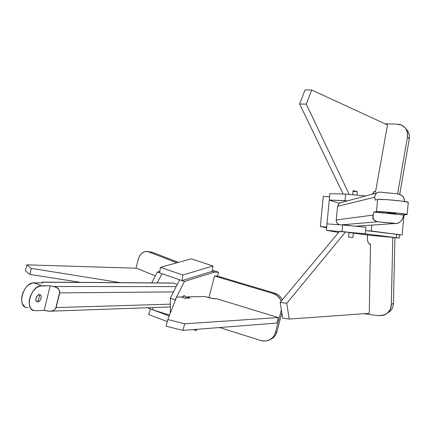 <?xml version="1.0" encoding="UTF-8"?>
<svg xmlns="http://www.w3.org/2000/svg" width="431" height="431" viewBox="0 0 431 431"><rect width="100%" height="100%" fill="white"/><g stroke="black" fill="none" stroke-linecap="round" stroke-linejoin="round"><path stroke-width="0.65" d="M357.374 191.676L353.021 191.391L357.374 191.676L353.097 190.61L352.693 194.758L353.097 190.61L357.374 191.676L357.035 195.168L357.374 191.676M311.688 89.971L306.274 104.13L299.61 104.022L306.274 104.13L349.234 194.435L306.274 104.13L311.688 89.971L305.062 89.917L299.61 104.022L305.062 89.917L311.688 89.971L387.48 124.931L311.688 89.971M385.082 123.821L397.075 124.144C401.013 124.23 404.111 126.024 406.368 129.526L407.564 133.141L407.494 136.81L409.272 138.992L399.709 194.333L409.272 138.992L407.494 136.81L407.354 132.053L405.312 127.975L401.697 125.2L397.075 124.144L385.082 123.821M406.217 129.268L408.141 131.746L408.987 133.755L409.439 136.401L409.272 138.992C409.795 135.614 409.067 132.683 407.09 130.2L406.217 129.268M373.731 191.827L375.514 191.94L374.367 191.542L372.12 194.225L374.14 191.601L375.514 191.94L387.48 124.931L375.514 191.94L373.731 191.827M343.178 194.025L299.61 104.022L343.178 194.025M397.603 193.875L407.494 136.81L397.603 193.875M329.904 193.621L345.646 194.101L365.628 195.97L345.646 194.101L345.01 200.647L329.279 200.038L339.181 203.281L329.279 200.038L347.397 200.873L345.01 200.647L345.646 194.101L329.904 193.621L329.591 196.832L323.298 196.32L320.352 226.517L323.298 196.32L329.591 196.832L326.639 227.099L320.352 226.517L326.585 227.697L320.352 226.517L326.639 227.099L326.326 230.31L365.289 233.807L396.304 237.675L396.606 234.55L402.112 235.014L371.242 230.989L371.808 225.101L371.242 230.989L365.585 230.52L402.112 235.014L404.041 214.983L402.112 235.014L396.601 234.55L396.304 237.675L399.235 238.095L399.553 234.798L399.235 238.095L365.289 233.807L365.607 230.52L365.289 233.807L326.326 230.31L338.54 232.46L326.326 230.31L329.904 193.621M365.892 227.234L365.585 230.52L365.903 227.234L342.645 224.982L365.903 227.234M326.957 223.888L342.645 224.982L342.004 231.539L342.645 224.982L326.957 223.888M387.539 313.078C391.38 310.74 393.352 307.438 393.455 303.182L394.915 237.702L399.235 238.095L394.909 237.707L393.455 303.182C393.32 306.667 392.038 309.501 389.602 311.683M349.018 232.562L352.865 232.853L349.018 232.562M364.05 313.72L378.585 315.686L384.716 314.878C388.983 312.637 391.186 309.21 391.326 304.604L393.455 303.182L391.326 304.604L392.792 237.395L391.326 304.604L390.265 309.377L387.458 313.154L383.353 315.363L378.585 315.686L364.05 313.72M394.915 237.702L392.792 237.395L394.915 237.702M345.597 231.889L286.75 303.305L280.139 302.411L286.75 303.305L289.244 319.064L286.75 303.305L345.597 231.889L339.547 231.345L280.139 302.411L339.547 231.345L349.04 232.374L348.587 237.018L349.04 232.374L345.597 231.889M282.682 318.11L280.139 302.411L282.682 318.11L289.244 319.064L282.682 318.11M369.259 313.348L289.244 319.064L369.259 313.348L370.471 244.038L369.259 313.348M349.018 232.589L353.366 232.977L352.919 237.573L348.587 237.018L352.919 237.573L353.366 232.977L367.471 234.954L349.018 232.589M367.454 235.11L392.792 237.395L367.454 235.11M369.151 243.914L370.471 244.038L369.081 243.86L367.988 242.001L367.411 238.822L367.471 234.954C367.153 240.789 368.036 243.86 370.116 244.156L369.151 243.914M387.421 212.709L396.127 213.571L387.421 212.709M397.948 193.907C405.404 196.428 403.238 198.185 404.493 200.189C403.739 196.692 401.557 194.602 397.948 193.907L380.234 192.134L397.948 193.907M376.624 193.018L339.596 202.969L337.565 206.336L374.776 197.215L375.196 194.742L376.624 193.018C376.656 192.571 377.858 192.274 380.234 192.134C376.683 192.107 374.868 193.799 374.776 197.215L337.565 206.336L336.239 219.966C336.142 222.207 337.182 223.808 339.353 224.756L337.257 223.312L336.417 221.739L336.239 219.966L373.047 215.107L336.239 219.966L337.565 206.336L339.208 203.254L342.349 202.231M402.775 218.07C402.462 219.805 401.045 221.41 398.53 222.902C398.314 223.236 397.172 223.441 395.092 223.522L355.376 226.216L395.092 223.522L377.367 221.755L341.223 224.885L377.367 221.755C370.601 219.126 373.564 217.235 373.047 215.107L373.849 212.047L376.462 211.653L377.642 199.483L375.008 200.076L374.776 197.215L375.008 200.076L378.386 199.397L386.876 199.661L401.239 201.018L408.281 202.333C408.464 201.352 379.803 198.696 377.642 199.483L376.462 211.653L373.849 212.047L372.863 216.141L373.418 219.169L374.9 220.861L377.367 221.755L396.525 223.49L399.149 222.579L401.116 220.99L402.387 219.083L403.669 215.021L402.775 218.07M349.616 225.445L344.353 225.041L349.616 225.445M344.31 225.057L346.195 225.327L344.315 225.047M404.644 201.487L404.493 200.189L404.644 201.487M406.789 214.676L407.101 214.546C407.268 213.803 378.601 211.098 376.462 211.653L394.591 212.785L406.891 214.439L403.669 215.021L373.849 212.047L403.669 215.021L406.789 214.676M36.813 301.678L37.449 301.878C40.487 302.26 42.712 295.251 39.824 294.675L40.821 295.45L41.204 296.975L40.864 298.839L39.9 300.547L38.564 301.646L37.211 301.835L35.918 300.375L36.156 297.659L37.777 295.3L39.566 294.632C36.522 294.238 34.308 301.296 37.211 301.835L36.813 301.678M24.901 306.861L22.541 304.167L21.857 302.196L21.642 297.649L22.741 293.085L25.16 288.495L26.803 286.491L28.618 284.869L32.287 283.059L42.588 282.914L42.416 282.208L41.726 282.908L42.389 282.111L171.77 283.011M176.171 286.61L53.735 286.529C55.906 287.881 58.912 286.389 59.704 292.891L173.499 291.9L59.704 292.891L56.116 307.599L170.331 304.151L56.116 307.599C52.765 312.863 50.977 310.665 48.655 311.236L44.167 310.401L35.504 310.697L44.167 310.401L50.228 311.29L53.816 310.347L55.637 308.709L59.785 291.701L59.489 290.553L58.083 288.63L56.068 287.299L53.735 286.529L176.171 286.61M39.744 294.653L38.003 301.84L39.744 294.653M27.95 307.637L26.393 307.481M171.495 283.086L42.416 282.208L42.588 282.914L33.936 282.86L41.538 285.785C30.887 285.085 23.969 310.39 34.766 310.676L32.47 309.927L31.167 308.817L30.138 307.233L29.173 303.02L29.26 300.687L30.369 296.097L32.788 291.48L36.242 287.827L39.9 285.995L50.141 285.801L53.735 286.529L50.141 285.801L44.167 310.401L50.141 285.801L41.538 285.785L33.936 282.86C23.231 282.116 16.356 307.287 27.207 307.615M173.407 283.102L177.26 284.449L173.407 283.102M26.846 264.823L31.323 268.368L29.868 274.402L31.323 268.368L120.271 282.65L31.323 268.368L26.846 264.823L25.413 270.77L29.868 274.402L25.413 270.77L26.846 264.823L136.67 268.238L26.846 264.823M135.991 268.217L138.109 259.742C140.091 253.563 143.356 250.847 147.903 251.607L152.014 252.183L178.407 262.36L152.014 252.183L145.134 251.445L142.16 252.884L139.698 255.798L138.109 259.742L135.991 268.217M149.676 251.828L152.014 252.183L149.676 251.828M155.338 275.905L136.67 268.238L155.338 275.905M80.694 282.375L29.868 274.402L80.694 282.375M176.845 262.797L148.167 251.704L176.845 262.797M157.32 272.058L159.858 271.341L157.32 272.058L159.648 272.866L157.32 272.058L151.75 282.871L157.32 272.058M148.253 308.127L148.248 307.734L148.253 308.127L150.564 308.989L148.555 314.517L167.298 321.574L148.555 314.517L150.564 308.989L169.221 315.934L152.886 309.851L169.545 315.104L152.886 309.851L152.86 307.572L152.886 309.851L148.253 308.127M161.986 273.707L157.261 282.908L161.986 273.696L159.642 272.888L160.418 267.339L191.208 258.821L160.418 267.339L159.642 272.888L179.608 279.805L161.986 273.707M212.962 265.997L182.836 275.01L160.418 267.339L182.836 275.01L182.017 280.629L212.138 271.358L212.962 265.997L191.208 258.821L212.962 265.997L212.138 271.358L182.027 280.613L184.441 281.448L214.482 272.133L212.138 271.352L214.482 272.133L218.533 272.252L213.884 270.706L212.246 270.652L213.884 270.706L218.533 272.252L214.482 272.133L184.441 281.448L182.017 280.629L182.836 275.01L212.962 265.997M196.444 330.604L193.12 329.602L196.444 330.604L196.908 329.306L196.444 330.604M179.614 279.8L182.017 280.629L179.614 279.8L170.32 298.187L179.614 279.8M170.347 313.041L170.32 298.187L175.142 299.922L184.441 281.448L175.142 299.922L175.142 300.768L175.142 299.922L170.32 298.187L170.347 313.041M217.536 276.126L218.533 272.252L217.536 276.126M185.648 298.182L185.405 296.587L184.484 295.714L182.011 297.315L182.943 296.248L184.209 295.688L185.497 296.846L185.648 298.182M281.842 312.917L276.912 331.719C276.018 334.925 274.17 337.344 271.374 338.971L269.844 339.682C273.62 338.006 275.975 335.35 276.912 331.719L275.49 332.344L281.357 309.943L275.49 332.344L276.912 331.719L281.842 312.917M217.413 276.088L274.601 293.134C277.742 294.125 280.15 296.086 281.836 299.022L282.267 299.868C280.419 296.323 277.866 294.077 274.601 293.134L273.168 293.527L274.601 293.134L217.413 276.088L214.509 276.029L273.168 293.527L214.509 276.029L217.413 276.088M281.217 301.129C279.439 297.115 276.756 294.583 273.168 293.527L277.354 295.752L280.441 299.453L281.217 301.129M260.895 340.538L219.616 327.533L260.895 340.538C264.047 341.476 267.058 341.18 269.919 339.644C272.731 338.006 274.585 335.571 275.49 332.344C274.03 337.328 270.587 340.231 265.157 341.056L260.895 340.538M176.591 297.056L167.81 319.554L166.134 326.159L167.81 319.554L184.651 323.794L167.81 319.554L176.591 297.056L181.063 296.975L184.511 298.204L181.063 296.975L176.591 297.056M182.97 330.394L166.134 326.159L182.97 330.394L184.651 323.794L182.97 330.394L276.853 323.061L182.97 330.394M278.291 317.572L276.853 323.061L278.291 317.572L184.651 323.794L278.291 317.572L216.674 298.731L278.291 317.572M186.37 298.166L186.698 296.873L190.119 298.09L184.511 298.204L190.119 298.09L186.698 296.873L205.14 296.544L186.698 296.873L186.37 298.166M208.965 297.686L214.509 276.029L208.965 297.686M216.674 298.731L211.912 298.344L205.14 296.544C210.306 298.204 214.153 298.931 216.674 298.731M406.368 129.526L408.141 131.746M369.48 244.097L370.116 244.156M408.281 202.333L407.101 214.546M36.619 301.544L37.449 301.878M173.133 283.022L42.389 282.111M51.553 311.134L170.337 306.958M147.903 251.607L151.75 252.092"/></g></svg>
